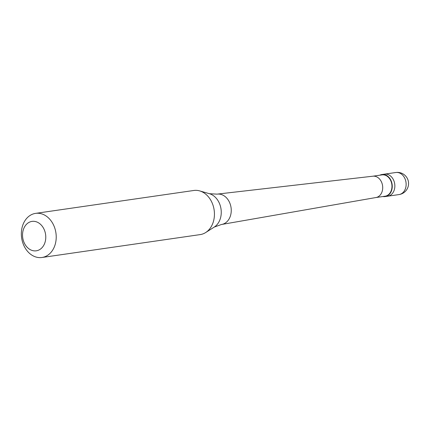 <?xml version="1.0" encoding="UTF-8"?>
<svg xmlns="http://www.w3.org/2000/svg" width="430" height="430" viewBox="0 0 430 430"><rect width="100%" height="100%" fill="white"/><g stroke="black" fill="none" stroke-linecap="round" stroke-linejoin="round"><path stroke-width="0.64" d="M399.013 194.57A11.142 11.142 0 0 0 408.5 184.723A11.142 11.142 0 0 0 395.82 172.511A11.142 8.659 81.8 0 1 406.06 185.808A11.142 8.659 -98.2 0 1 399.013 194.57L387.736 196.204A11.142 8.659 -98.2 0 0 394.778 187.437A11.142 8.659 81.8 0 0 384.544 174.139A11.142 8.659 81.8 0 1 394.778 187.437A11.142 8.659 -98.2 0 1 387.736 196.204L385.129 196.58A11.142 8.659 -98.2 0 0 392.176 187.813A11.142 8.659 81.8 0 0 381.942 174.516A11.142 8.659 81.8 0 0 379.798 175.203M382.883 196.526A11.142 8.659 -98.2 0 0 385.129 196.58M375.917 197.537L385.076 196.209A10.771 8.374 -98.2 0 0 391.891 187.738A10.771 8.374 81.8 0 0 381.99 174.886L372.832 176.209M375.825 197.547A10.771 8.374 -98.2 0 0 376.008 197.52A10.771 8.374 -98.2 0 0 382.635 189.076A10.771 8.374 81.8 0 0 372.928 176.198L217.327 194.107A15.335 11.916 81.8 0 1 231.147 212.436A15.335 11.916 -98.2 0 1 221.719 224.455A15.335 11.916 -98.2 0 1 221.455 224.492L214.242 227.078A17.867 13.884 -98.2 0 0 221.133 214.683A17.867 13.884 81.8 0 0 209.415 193.704L199.66 190.899A22.29 17.324 81.8 0 1 214.285 217.069A22.29 17.324 -98.2 0 1 205.685 232.533A22.29 17.324 -98.2 0 1 200.192 234.597L41.973 257.489A22.29 17.324 -98.2 0 0 56.067 239.967A22.29 17.324 81.8 0 0 35.593 213.371A22.29 17.324 81.8 0 0 21.5 230.899A22.29 17.324 -98.2 0 0 41.973 257.489M22.634 233.076A14.862 11.546 -98.2 0 0 32.605 250.588A14.862 11.546 -98.2 0 0 45.677 239.123A14.862 11.546 81.8 0 0 35.706 221.611A14.862 11.546 81.8 0 0 22.634 233.076M209.415 193.704L217.064 194.14A15.335 11.916 81.8 0 1 217.327 194.107M35.593 213.371L193.806 190.479A22.29 17.324 81.8 0 1 199.66 190.899M395.82 172.511L381.942 174.516M376.008 197.52L221.719 224.455M214.242 227.078L205.685 232.533"/></g></svg>
